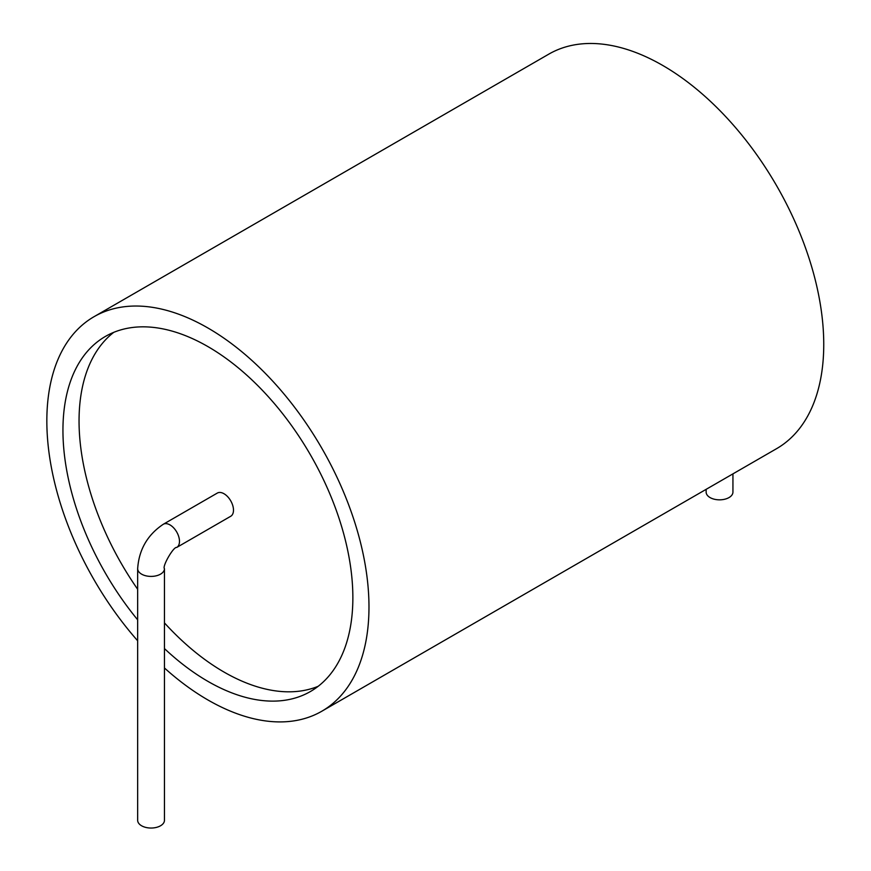 <?xml version="1.0" encoding="UTF-8"?>
<svg xmlns="http://www.w3.org/2000/svg" width="871" height="871" viewBox="0 0 871 871"><rect width="100%" height="100%" fill="white"/><g stroke="black" fill="none" stroke-linecap="round" stroke-linejoin="round"><path stroke-width="1.31" d="M164.456 667.981A227.788 131.51 -120 0 0 321.802 711.237L776.573 448.674A227.788 131.51 -120 0 0 823.748 344.404A227.788 131.51 -120 0 0 724.324 115.168A227.788 131.51 -120 0 0 548.795 54.144L94.014 316.706A227.788 131.51 -120 0 0 137.662 640.784M321.802 711.237A227.788 131.51 -120 0 0 368.977 606.967A227.788 131.51 -120 0 0 269.542 377.731A227.788 131.51 -120 0 0 94.014 316.706M164.456 648.579A205.001 118.358 -120 0 0 310.414 691.52A205.001 118.358 -120 0 0 352.864 597.669A205.001 118.358 -120 0 0 263.38 391.362A205.001 118.358 -120 0 0 105.402 336.435A205.001 118.358 -120 0 0 137.662 619.836M113.774 332.33A205.001 118.358 -120 0 0 137.662 589.264M164.456 622.896A205.001 118.358 -120 0 0 318.144 686.315M233.493 510.145A13.403 7.741 60 0 1 230.717 516.274L176.704 547.456A13.403 7.741 -120 0 0 179.48 541.327A13.403 7.741 -120 0 0 173.634 527.837A13.403 7.741 -120 0 0 163.313 524.255L217.315 493.073A13.403 7.741 60 0 1 227.636 496.666A13.403 7.741 60 0 1 233.493 510.145M706.131 489.35L706.131 492.093A13.403 7.741 0 0 0 719.533 499.834A13.403 7.741 0 0 0 732.936 492.093L732.936 473.878M164.456 568.676A13.403 7.741 0 0 1 160.536 574.141A13.403 7.741 0 0 1 145.936 575.818A13.403 7.741 0 0 1 137.662 568.676L137.662 820.308A13.403 7.741 0 0 0 145.936 827.45A13.403 7.741 0 0 0 160.536 825.773A13.403 7.741 0 0 0 164.456 820.308L164.456 568.676C161.962 566.596 173.634 546.335 176.704 547.456M137.662 568.676C138.935 549.666 147.482 534.859 163.313 524.255"/></g></svg>
